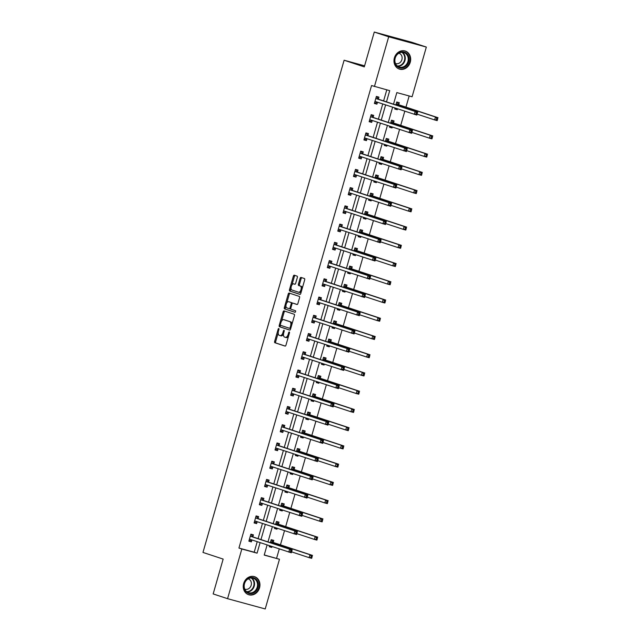 <?xml version="1.0" encoding="UTF-8"?>
<svg xmlns="http://www.w3.org/2000/svg" width="641" height="641" viewBox="0 0 641 641"><rect width="100%" height="100%" fill="white"/><g stroke="black" fill="none" stroke-linecap="round" stroke-linejoin="round"><path stroke-width="0.96" d="M278.771 328.529A0.833 0.417 -74.7 0 0 278.763 328.529A0.833 0.417 -74.7 0 0 278.146 329.202L274.644 341.397A1.194 0.593 -74.7 0 0 274.885 342.735L285.069 346.092A1.194 0.593 -74.7 0 0 285.085 346.1A1.194 0.593 -74.7 0 0 285.966 345.13L289.46 332.935A0.833 0.417 -74.7 0 0 289.299 332.006A0.833 0.417 -74.7 0 0 289.283 331.998A0.833 0.417 -74.7 0 0 288.666 332.679L288.218 334.257A3.822 1.907 -74.7 0 1 285.397 337.342A3.822 1.907 -74.7 0 1 285.349 337.334L284.508 337.054A3.822 1.907 -74.7 0 1 283.747 332.783L284.195 331.205A0.833 0.417 -74.7 0 0 284.035 330.267A0.833 0.417 -74.7 0 0 284.019 330.267A0.833 0.417 -74.7 0 0 283.41 330.94L282.953 332.519A3.822 1.907 -74.7 0 1 280.141 335.612A3.822 1.907 -74.7 0 1 280.093 335.596L279.244 335.315A3.822 1.907 -74.7 0 1 278.482 331.044L278.939 329.466A0.833 0.417 -74.7 0 0 278.771 328.529M410.256 62.225A9.487 8.221 -71.7 0 1 399.343 69.068A9.487 8.221 -71.7 0 1 394.383 57.898A9.487 8.221 -71.7 0 1 405.288 51.048A9.487 8.221 -71.7 0 1 410.256 62.225M259.533 587.861A9.487 8.221 -71.7 0 1 248.62 594.704A9.487 8.221 -71.7 0 1 243.66 583.534A9.487 8.221 -71.7 0 1 254.565 576.684A9.487 8.221 -71.7 0 1 259.533 587.861M297.344 277.473A1.194 0.593 -74.7 0 0 297.103 276.143L294.251 275.197A1.194 0.593 -74.7 0 0 294.235 275.189A1.194 0.593 -74.7 0 0 293.354 276.159L289.476 289.7A1.194 0.593 -74.7 0 0 289.708 291.038L299.892 294.395A1.194 0.593 -74.7 0 0 299.908 294.395A1.194 0.593 -74.7 0 0 300.789 293.434L304.675 279.893A1.194 0.593 -74.7 0 0 304.435 278.555L300.982 277.417A1.194 0.593 -74.7 0 0 300.966 277.417A1.194 0.593 -74.7 0 0 300.092 278.378L298.426 284.179A1.194 0.593 -74.7 0 0 298.666 285.509L300.373 286.078A3.197 1.594 -74.7 0 1 301.022 289.604A3.197 1.594 -74.7 0 1 298.658 292.224A3.197 1.594 -74.7 0 1 298.618 292.216L291.911 290.004A3.197 1.594 -74.7 0 1 291.262 286.471A3.197 1.594 -74.7 0 1 293.626 283.851A3.197 1.594 -74.7 0 1 293.666 283.859L294.788 284.227A1.194 0.593 -74.7 0 0 294.804 284.235A1.194 0.593 -74.7 0 0 295.685 283.274L297.344 277.473M264.252 554.946L279.468 559.264L265.222 608.95L227.571 598.686L213.165 593.927L223.156 559.088L202.973 552.43L344.113 60.23L364.288 66.888L374.28 32.05L388.694 36.801L426.337 47.073L412.091 96.759L396.827 92.592L393.51 104.179M227.571 598.686L241.825 549L257.081 553.159L260.102 542.639M386.491 101.863L389.704 90.653L371.564 85.541L238.941 548.047L241.825 549M374.44 86.495L388.694 36.801M284.019 310.885A1.194 0.593 -74.7 0 0 284.003 310.885A1.194 0.593 -74.7 0 0 283.122 311.846L279.236 325.388A1.194 0.593 -74.7 0 0 279.476 326.726L289.66 330.083A1.194 0.593 -74.7 0 0 289.676 330.091A1.194 0.593 -74.7 0 0 290.557 329.121L294.435 315.58A1.194 0.593 -74.7 0 0 294.203 314.25L284.019 310.885M285.95 305.805L285.373 307.824L284.356 307.544L288.242 294.003A1.194 0.593 -74.7 0 1 289.115 293.041A1.194 0.593 -74.7 0 0 289.115 293.041L299.315 296.406A1.194 0.593 -74.7 0 1 299.555 297.736L297.897 303.53A1.194 0.593 -74.7 0 1 297.015 304.499L296.999 304.491A1.194 0.593 -74.7 0 0 297.015 304.499M296.999 304.491L292.865 303.129A1.194 0.593 -74.7 0 0 292.857 303.129A1.194 0.593 -74.7 0 0 291.976 304.09L290.87 307.936A1.194 0.593 -74.7 0 0 291.11 309.266L295.405 310.693A0.833 0.417 -74.7 0 1 295.573 311.614A0.833 0.417 -74.7 0 1 294.956 312.295A0.833 0.417 -74.7 0 0 294.956 312.295L284.588 308.882A1.194 0.593 -74.7 0 1 284.356 307.544M364.593 65.815L344.113 60.23M238.941 548.047L254.205 552.205L257.217 541.685M258.091 538.632L262.449 523.449M263.323 520.396L267.682 505.212M268.555 502.159L272.906 486.976M273.787 483.915L278.138 468.739M279.011 465.678L283.37 450.495M284.243 447.442L288.594 432.258M289.476 429.206L293.826 414.022M294.7 410.961L299.059 395.785M299.932 392.725L304.283 377.541M305.164 374.488L309.515 359.305M310.388 356.252L314.747 341.068M315.62 338.015L319.979 322.832M320.853 319.771L325.203 304.587M326.085 301.534L330.435 286.351M331.309 283.298L335.668 268.114M336.541 265.062L340.892 249.878M341.773 246.817L346.124 231.641M346.997 228.581L351.356 213.397M352.23 210.344L356.58 195.16M357.462 192.108L361.812 176.924M362.686 173.863L367.045 158.688M367.918 155.627L372.269 140.443M373.15 137.39L377.501 122.207M378.382 119.154L382.733 103.97M383.606 100.917L386.779 89.86M252.875 536.741L253.419 534.85L250.879 534.161L248.868 541.172L251.408 541.869L251.953 539.97M258.107 518.505L258.652 516.614L256.104 515.917L254.092 522.936L256.64 523.625L257.177 521.734M263.339 500.268L263.876 498.377L261.336 497.68L259.325 504.699L261.865 505.388L262.409 503.497M268.563 482.032L269.108 480.133L266.568 479.444L264.557 486.455L267.097 487.152L267.642 485.261M273.795 463.788L274.34 461.897L271.792 461.208L269.781 468.218L272.329 468.916L272.874 467.017M279.027 445.551L279.572 443.66L277.024 442.963L275.013 449.982L277.553 450.671L278.098 448.78L276.119 449.557L275.205 449.309M284.251 427.315L284.796 425.424L282.256 424.727L280.245 431.746L282.785 432.435L283.33 430.544M289.484 409.078L290.028 407.179L287.48 406.49L285.469 413.501L288.017 414.198L288.562 412.307M294.716 390.834L295.261 388.943L292.713 388.254L290.702 395.265L293.249 395.962L293.786 394.071M299.948 372.597L300.485 370.706L297.945 370.009L295.934 377.028L298.474 377.717L299.018 375.826M305.172 354.361L305.717 352.47L303.177 351.773L301.166 358.792L303.706 359.481L304.251 357.59M310.404 336.124L310.949 334.233L308.401 333.536L306.39 340.547L308.938 341.244L309.475 339.353M315.636 317.888L316.173 315.989L313.633 315.3L311.622 322.311L314.162 323.008L314.707 321.117M320.861 299.643L321.405 297.753L318.865 297.063L316.854 304.074L319.394 304.771L319.939 302.873M326.093 281.407L326.638 279.516L324.09 278.819L322.078 285.838L324.626 286.527L325.163 284.636M331.325 263.171L331.87 261.28L329.322 260.583L327.311 267.601L329.851 268.291L330.395 266.4M336.549 244.934L337.094 243.035L334.554 242.346L332.543 249.357L335.083 250.054L335.628 248.163L333.649 248.94L332.735 248.692M341.781 226.69L342.326 224.799L339.778 224.11L337.767 231.121L340.315 231.818L340.86 229.919M347.013 208.453L347.558 206.562L345.01 205.865L342.999 212.884L345.547 213.573L346.084 211.682L344.105 212.459L343.191 212.211M352.246 190.217L352.782 188.326L350.242 187.629L348.231 194.648L350.771 195.337L351.316 193.446M357.47 171.98L358.015 170.081L355.475 169.392L353.455 176.403L356.003 177.1L356.548 175.209M362.702 153.736L363.247 151.845L360.699 151.156L358.688 158.167L361.236 158.864L361.772 156.973M367.934 135.499L368.471 133.608L365.931 132.911L363.92 139.93L366.46 140.619L367.005 138.728M373.158 117.263L373.703 115.372L371.163 114.675L369.152 121.694L371.692 122.383L372.237 120.492M378.39 99.026L378.935 97.136L376.387 96.438L374.376 103.449L376.924 104.146L377.461 102.256M276.583 558.311L279.268 548.96M280.446 544.842L284.5 530.724M285.678 526.606L289.724 512.488M290.91 508.369L294.956 494.251M296.134 490.125L300.188 476.007M301.366 471.888L305.412 457.77M306.598 453.652L310.645 439.534M311.83 435.415L315.877 421.297M317.055 417.179L321.109 403.061M322.287 398.934L326.333 384.816M327.519 380.698L331.565 366.58M332.743 362.461L336.797 348.343M337.975 344.225L342.022 330.107M343.207 325.981L347.254 311.863M348.432 307.744L352.486 293.626M353.664 289.508L357.71 275.39M358.896 271.271L362.942 257.153M364.128 253.027L368.174 238.909M369.352 234.79L373.399 220.672M374.584 216.554L378.631 202.436M379.817 198.317L383.863 184.199M385.041 180.081L389.095 165.963M390.273 161.836L394.319 147.718M395.505 143.6L399.551 129.482M400.729 125.364L404.783 111.246M405.961 107.127L409.166 95.958M269.492 545.739L269.212 546.725L271.76 547.414L272 546.565M273.226 542.294L273.771 540.403L271.223 539.706L270.374 542.687M274.725 527.503L274.444 528.48L276.984 529.178L277.233 528.328M278.458 524.058L278.995 522.159L276.455 521.47L275.598 524.442M279.957 509.266L279.676 510.244L282.216 510.941L282.457 510.092M283.683 505.813L284.227 503.922L281.687 503.233L280.83 506.206M285.181 491.022L284.9 492.008L287.448 492.697L287.689 491.847M288.915 487.577L289.46 485.686L286.912 484.989L286.062 487.969M290.413 472.786L290.133 473.771L292.681 474.46L292.921 473.611M294.147 469.34L294.692 467.449L292.144 466.752L291.294 469.733M295.645 454.549L295.365 455.527L297.905 456.224L298.153 455.374M299.379 451.104L299.916 449.205L297.376 448.516L296.519 451.488M300.877 436.313L300.589 437.29L303.137 437.987L303.377 437.138M304.603 432.859L305.148 430.968L302.6 430.279L301.751 433.252M306.102 418.068L305.821 419.054L308.369 419.743L308.609 418.902M309.835 414.623L310.38 412.732L307.832 412.035L306.983 415.015M311.334 399.832L311.053 400.817L313.593 401.506L313.842 400.657M315.068 396.386L315.604 394.495L313.064 393.798L312.207 396.779M316.566 381.595L316.285 382.573L318.825 383.27L319.066 382.421M320.292 378.15L320.837 376.259L318.297 375.562L317.439 378.543M321.79 363.359L321.51 364.336L324.058 365.033L324.298 364.184M325.524 359.905L326.069 358.015L323.521 357.325L322.671 360.298M327.022 345.114L326.742 346.1L329.282 346.797L329.53 345.948M330.756 341.669L331.293 339.778L328.753 339.089L327.896 342.062M332.254 326.878L331.974 327.863L334.514 328.553L334.754 327.703M335.98 323.433L336.525 321.542L333.985 320.845L333.128 323.825M337.478 308.642L337.198 309.627L339.746 310.316L339.986 309.467M341.212 305.196L341.757 303.305L339.209 302.608L338.36 305.589M342.711 290.405L342.43 291.383L344.97 292.08L345.219 291.23M346.444 286.96L346.989 285.061L344.441 284.372L343.592 287.344M347.943 272.169L347.662 273.146L350.202 273.843L350.451 272.994M351.677 268.715L352.213 266.824L349.674 266.135L348.816 269.108M353.175 253.924L352.887 254.91L355.435 255.599L355.675 254.749M356.901 250.479L357.446 248.588L354.898 247.891L354.048 250.871M358.399 235.688L358.119 236.673L360.667 237.362L360.907 236.513M362.133 232.242L362.678 230.351L360.13 229.654L359.281 232.635M363.631 217.451L363.351 218.429L365.891 219.126L366.139 218.277M367.365 214.006L367.902 212.107L365.362 211.418L364.505 214.39M368.863 199.215L368.583 200.192L371.123 200.889L371.363 200.04M372.589 195.761L373.134 193.87L370.594 193.181L369.737 196.154M374.088 180.97L373.807 181.956L376.355 182.645L376.596 181.804M377.821 177.525L378.366 175.634L375.818 174.937L374.969 177.918M379.32 162.734L379.039 163.719L381.579 164.408L381.828 163.559M383.054 159.288L383.59 157.398L381.05 156.7L380.193 159.681M384.552 144.497L384.271 145.475L386.811 146.172L387.052 145.323M388.278 141.052L388.823 139.161L386.283 138.464L385.425 141.445M389.776 126.261L389.496 127.239L392.044 127.936L392.284 127.086M393.51 122.808L394.055 120.917L391.507 120.228L390.657 123.2M395.008 108.017L394.728 109.002L397.268 109.699L397.516 108.85M398.742 104.571L399.287 102.68L396.739 101.991L395.882 104.964M374.28 32.05L411.923 42.314L426.337 47.073M267.113 544.954L264.204 555.098L279.468 559.264M392.629 107.239L388.278 122.415M387.404 125.476L383.046 140.659M382.172 143.712L377.813 158.896M376.94 161.949L372.589 177.132M371.708 180.185L367.357 195.369M366.484 198.43L362.125 213.613M361.252 216.666L356.901 231.85M356.019 234.902L351.669 250.086M350.795 253.139L346.436 268.323M345.563 271.383L341.212 286.559M340.331 289.62L335.98 304.804M335.107 307.856L330.748 323.04M329.875 326.093L325.516 341.276M324.642 344.337L320.292 359.513M319.41 362.574L315.06 377.757M314.186 380.81L309.827 395.994M308.954 399.047L304.603 414.23M303.722 417.283L299.371 432.467M298.498 435.527L294.139 450.711M293.266 453.764L288.915 468.948M288.033 472L283.683 487.184M282.809 490.237L278.45 505.42M277.577 508.481L273.226 523.657M272.345 526.718L267.994 541.901M260.975 539.586L265.334 524.402M266.207 521.349L270.558 506.166M271.439 503.105L275.79 487.921M276.664 484.868L281.022 469.685M281.896 466.632L286.247 451.448M287.128 448.396L291.479 433.212M292.352 430.151L296.711 414.975M297.584 411.915L301.935 396.731M302.816 393.678L307.167 378.494M308.049 375.442L312.399 360.258M313.273 357.197L317.632 342.022M318.505 338.961L322.856 323.777M323.737 320.724L328.088 305.541M328.961 302.488L333.32 287.304M334.193 284.251L338.544 269.068M339.426 266.007L343.776 250.823M344.65 247.771L349.008 232.587M349.882 229.534L354.233 214.35M355.114 211.298L359.465 196.114M360.346 193.053L364.697 177.877M365.57 174.817L369.929 159.633M370.802 156.58L375.153 141.397M376.035 138.344L380.385 123.16M381.259 120.099L385.618 104.924M254.205 552.205L257.081 553.159M271.76 547.414L269.252 546.589M251.408 541.869L248.9 541.036M256.64 523.625L254.132 522.8M276.984 529.178L274.484 528.352M261.865 505.388L259.365 504.563M282.216 510.941L279.708 510.108M267.097 487.152L264.589 486.327M287.448 492.697L284.941 491.871M272.329 468.916L269.821 468.082M292.681 474.46L290.173 473.635M277.553 450.671L275.053 449.846M297.905 456.224L295.405 455.398M282.785 432.435L280.277 431.609M303.137 437.987L300.629 437.162M288.017 414.198L285.509 413.373M308.369 419.743L305.861 418.918M293.249 395.962L290.742 395.136M313.593 401.506L311.093 400.681M298.474 377.717L295.974 376.892M318.825 383.27L316.317 382.445M303.706 359.481L301.198 358.656M324.058 365.033L321.55 364.208M308.938 341.244L306.43 340.419M329.282 346.797L326.782 345.964M314.162 323.008L311.662 322.183M334.514 328.553L332.006 327.727M319.394 304.771L316.886 303.938M339.746 310.316L337.238 309.491M324.626 286.527L322.119 285.702M344.97 292.08L342.47 291.254M329.851 268.291L327.351 267.465M350.202 273.843L347.694 273.01M335.083 250.054L332.575 249.229M355.435 255.599L352.927 254.773M340.315 231.818L337.807 230.984M360.667 237.362L358.159 236.537M345.547 213.573L343.039 212.748M365.891 219.126L363.391 218.301M350.771 195.337L348.271 194.511M371.123 200.889L368.615 200.064M356.003 177.1L353.495 176.275M376.355 182.645L373.847 181.82M361.236 158.864L358.728 158.039M381.579 164.408L379.079 163.583M366.46 140.619L363.96 139.794M386.811 146.172L384.304 145.347M371.692 122.383L369.184 121.558M392.044 127.936L389.536 127.11M376.924 104.146L374.416 103.321M397.268 109.699L394.768 108.866M280.189 335.62L281.111 335.868A3.822 1.907 -74.7 0 0 281.159 335.884A3.822 1.907 -74.7 0 0 283.498 334.017M285.445 337.358L286.367 337.607A3.822 1.907 -74.7 0 0 286.415 337.623A3.822 1.907 -74.7 0 0 288.53 336.18M278.202 332.831L275.662 341.677A1.194 0.593 -74.7 0 0 275.902 343.007L285.253 346.092M280.397 325.163L280.253 325.668A1.194 0.593 -74.7 0 0 280.494 326.998L289.844 330.091M284.844 311.165A1.194 0.593 -74.7 0 0 284.139 312.127L281.575 321.077M280.389 324.386A0.833 0.417 -74.7 0 0 280.558 325.324L289.5 328.272A0.833 0.417 -74.7 0 0 289.508 328.272A0.833 0.417 -74.7 0 0 290.125 327.599L290.605 325.932A3.822 1.907 -74.7 0 0 289.844 321.67L283.731 319.651A3.822 1.907 -74.7 0 0 283.683 319.635A3.822 1.907 -74.7 0 0 280.87 322.727L280.389 324.386M289.524 328.28L290.517 328.553A0.833 0.417 -74.7 0 0 290.525 328.553A0.833 0.417 -74.7 0 0 290.726 328.521M291.903 324.426A3.822 1.907 -74.7 0 0 290.862 321.942L289.844 321.67M284.652 319.899A3.822 1.907 -74.7 0 1 284.7 319.915A3.822 1.907 -74.7 0 1 284.748 319.931L290.862 321.942M286.783 302.889L289.259 294.283L288.242 294.003M289.964 293.314A1.194 0.593 -74.7 0 0 289.259 294.283M297.184 304.499L293.882 303.409A1.194 0.593 -74.7 0 0 293.866 303.401A1.194 0.593 -74.7 0 0 293.858 303.401L293.882 303.409M295.1 312.287L284.588 308.882M288.578 301.719A3.197 1.594 -74.7 0 0 288.538 301.703A3.197 1.594 -74.7 0 0 286.174 304.331A3.197 1.594 -74.7 0 0 286.823 307.856L289.187 308.633A1.194 0.593 -74.7 0 0 289.195 308.642A1.194 0.593 -74.7 0 0 290.077 307.672L291.182 303.834A1.194 0.593 -74.7 0 0 290.942 302.496L289.596 301.991A3.197 1.594 -74.7 0 0 289.556 301.983A3.197 1.594 -74.7 0 0 289.516 301.975M290.213 308.914L290.205 308.914A1.194 0.593 -74.7 0 0 290.213 308.914A1.194 0.593 -74.7 0 0 290.782 308.609M292.288 303.441A1.194 0.593 -74.7 0 0 291.959 302.776L290.942 302.496M289.596 301.991L291.959 302.776M285.373 307.824A1.194 0.593 -74.7 0 0 285.606 309.154M298.698 292.24L299.635 292.488A3.197 1.594 -74.7 0 0 299.676 292.504A3.197 1.594 -74.7 0 0 301.366 291.415M302.264 288.29A3.197 1.594 -74.7 0 0 301.39 286.351L300.373 286.078M301.815 277.697A1.194 0.593 -74.7 0 0 301.11 278.659L299.443 284.452A1.194 0.593 -74.7 0 0 299.684 285.79L301.39 286.351M291.038 288.065L290.493 289.98A1.194 0.593 -74.7 0 0 290.726 291.31L300.076 294.395M295.084 275.47A1.194 0.593 -74.7 0 0 294.371 276.439L291.935 284.941M269.404 546.052L270.718 546.148M271.079 540.203L272 540.459L271.095 540.155M291.591 551.861L309.13 557.654L309.964 554.729L312.512 555.418L273.483 542.542A1.218 0.609 105.3 0 1 273.29 542.39L272 540.459M312.247 556.34L311.67 558.343L309.13 557.654L311.911 557.51L312.247 556.34L311.23 556.059L310.893 557.229M311.23 556.059L309.964 554.729L270.935 541.853A1.218 0.609 105.3 0 1 270.75 541.693L270.686 541.597M311.911 557.51L311.67 558.343M250.743 534.61L251.649 534.906L250.735 534.658M251.985 539.962L249.974 540.756L249.053 540.499M251.649 534.906L252.939 536.837A1.218 0.609 -74.7 0 0 253.131 536.998L292.16 549.874L291.326 552.798L249.75 539.225A1.218 0.609 -74.7 0 0 249.734 539.217A1.218 0.609 -74.7 0 0 249.509 539.241L249.405 539.281M290.541 551.677L288.779 552.101L289.62 549.177L292.16 549.874L291.895 550.787L290.878 550.515L290.541 551.677L291.559 551.957L291.895 550.787M250.335 536.052L250.399 536.148A1.218 0.609 -74.7 0 0 250.591 536.301L289.62 549.177L290.878 550.515M291.326 552.798L291.559 551.957M249.661 577.773A8.213 7.115 -71.7 0 1 258.211 583.222A8.213 7.115 -71.7 0 1 252.61 593.318A8.213 7.115 -71.7 0 1 244.053 587.869A8.213 7.115 -71.7 0 1 249.661 577.773M252.209 592.645A7.604 6.586 108.3 0 0 257.522 585.401A7.604 6.586 108.3 0 0 253.227 578.23A7.604 6.586 108.3 0 0 249.477 578.254A7.604 6.586 108.3 0 0 244.173 585.497A7.604 6.586 108.3 0 0 248.46 592.669A7.604 6.586 108.3 0 0 252.209 592.645M244.75 589.135A5.416 4.695 108.3 0 0 244.942 589.199A5.416 4.695 108.3 0 0 247.61 589.183A5.416 4.695 108.3 0 0 251.392 584.031A5.416 4.695 108.3 0 0 248.331 578.919A5.416 4.695 108.3 0 0 248.139 578.863M247.57 594.263A9.431 8.173 108.3 0 0 248.179 594.495A9.431 8.173 108.3 0 0 252.826 594.463A9.431 8.173 108.3 0 0 259.413 585.489A9.431 8.173 108.3 0 0 254.084 576.588A9.431 8.173 108.3 0 0 253.467 576.419M408.726 61.776A8.213 7.115 -71.7 0 1 399.591 67.802A8.213 7.115 -71.7 0 1 394.992 58.035A8.213 7.115 -71.7 0 1 404.118 52.017A8.213 7.115 -71.7 0 1 408.726 61.776M395.209 58.075A7.604 6.586 108.3 0 0 399.183 67.033A7.604 6.586 108.3 0 0 407.924 61.544A7.604 6.586 108.3 0 0 403.95 52.594A7.604 6.586 108.3 0 0 395.209 58.075M395.473 63.499A5.416 4.695 108.3 0 0 395.665 63.563A5.416 4.695 108.3 0 0 401.891 59.661A5.416 4.695 108.3 0 0 399.055 53.283A5.416 4.695 108.3 0 0 398.862 53.227M398.301 68.627A9.431 8.173 108.3 0 0 398.902 68.859A9.431 8.173 108.3 0 0 409.743 62.057A9.431 8.173 108.3 0 0 404.808 50.951A9.431 8.173 108.3 0 0 404.191 50.775M274.636 527.815L275.95 527.904M276.311 521.966L277.233 522.215L276.327 521.918M296.823 533.624L314.362 539.41L315.196 536.493L317.744 537.182L278.715 524.306A1.218 0.609 105.3 0 1 278.523 524.154L277.233 522.215M317.479 538.095L316.902 540.107L314.362 539.41L317.143 539.265L317.479 538.095L316.462 537.823L316.125 538.993M316.462 537.823L315.196 536.493L276.167 523.609A1.218 0.609 105.3 0 1 275.975 523.457L275.91 523.36M317.143 539.265L316.902 540.107M279.869 509.571L281.183 509.667M281.543 503.73L282.457 503.978L281.559 503.682M302.047 515.388L319.587 521.173L320.428 518.248L322.968 518.946L283.939 506.07A1.218 0.609 105.3 0 1 283.755 505.909L282.457 503.978M322.703 519.859L322.135 521.87L319.587 521.173L322.367 521.029L322.703 519.859L321.686 519.587L321.349 520.756M321.686 519.587L320.428 518.248L281.399 505.372A1.218 0.609 105.3 0 1 281.207 505.22L281.143 505.124M322.367 521.029L322.135 521.87M255.975 516.374L256.881 516.67L255.959 516.422M257.209 521.726L255.206 522.511L254.285 522.263M256.881 516.67L258.171 518.601A1.218 0.609 -74.7 0 0 258.363 518.761L297.392 531.637L296.551 534.554L254.982 520.989A1.218 0.609 -74.7 0 0 254.966 520.981A1.218 0.609 -74.7 0 0 254.741 520.997L254.637 521.045M295.773 533.44L294.011 533.865L294.844 530.94L297.392 531.637L297.128 532.551L296.11 532.27L295.773 533.44L296.791 533.721L297.128 532.551M255.567 517.808L255.631 517.912A1.218 0.609 -74.7 0 0 255.815 518.064L294.844 530.94L296.11 532.27M296.551 534.554L296.791 533.721M261.207 498.129L262.105 498.434L261.191 498.177M262.441 503.481L260.43 504.275L259.517 504.026M262.105 498.434L263.403 500.365A1.218 0.609 -74.7 0 0 263.595 500.517L302.624 513.393L301.783 516.317L260.214 502.752A1.218 0.609 -74.7 0 0 260.198 502.744A1.218 0.609 -74.7 0 0 259.974 502.76L259.869 502.8M301.006 515.204L299.243 515.628L300.076 512.704L302.624 513.393L302.36 514.314L301.342 514.034L301.006 515.204L302.023 515.484L302.36 514.314M260.791 499.571L260.855 499.668A1.218 0.609 -74.7 0 0 261.047 499.828L300.076 512.704L301.342 514.034M301.783 516.317L302.023 515.484M285.093 491.335L286.415 491.431M286.775 485.493L287.689 485.742L286.783 485.445M307.279 497.152L324.819 502.937L325.66 500.012L328.2 500.709L289.171 487.833A1.218 0.609 105.3 0 1 288.979 487.673L287.689 485.742M327.936 501.623L327.359 503.626L324.819 502.937L327.599 502.792L327.936 501.623L326.918 501.342L326.581 502.512M326.918 501.342L325.66 500.012L286.631 487.136A1.218 0.609 105.3 0 1 286.439 486.984L286.375 486.888M327.599 502.792L327.359 503.626M290.325 473.098L291.639 473.194M292 467.249L292.921 467.505L292.016 467.201M312.512 478.907L330.051 484.7L330.884 481.776L333.432 482.465L294.403 469.589A1.218 0.609 105.3 0 1 294.211 469.436L292.921 467.505M333.168 483.386L332.591 485.389L330.051 484.7L332.831 484.556L333.168 483.386L332.15 483.106L331.814 484.275M332.15 483.106L330.884 481.776L291.855 468.9A1.218 0.609 105.3 0 1 291.663 468.739L291.599 468.643M332.831 484.556L332.591 485.389M295.557 454.862L296.871 454.95M297.232 449.012L298.145 449.261L297.248 448.964M317.736 460.671L335.275 466.456L336.116 463.539L338.656 464.228L299.627 451.352A1.218 0.609 105.3 0 1 299.443 451.2L298.145 449.261M338.392 465.15L337.823 467.153L335.275 466.456L338.063 466.311L338.392 465.15L337.374 464.869L337.046 466.039M337.374 464.869L336.116 463.539L297.087 450.663A1.218 0.609 105.3 0 1 296.895 450.503L296.831 450.407M338.063 466.311L337.823 467.153M266.432 479.893L267.337 480.189L266.424 479.941M267.674 485.245L265.662 486.038L264.749 485.79M267.337 480.189L268.627 482.128A1.218 0.609 -74.7 0 0 268.819 482.28L307.848 495.156L307.015 498.081L265.438 484.508A1.218 0.609 -74.7 0 0 265.422 484.508A1.218 0.609 -74.7 0 0 265.198 484.524L265.094 484.564M306.23 496.967L304.467 497.384L305.308 494.467L307.848 495.156L307.584 496.07L306.566 495.797L306.23 496.967L307.247 497.24L307.584 496.07M266.023 481.335L266.087 481.431A1.218 0.609 -74.7 0 0 266.279 481.591L305.308 494.467L306.566 495.797M307.015 498.081L307.247 497.24M271.664 461.656L272.569 461.953L271.648 461.704M272.898 467.009L270.895 467.802L269.973 467.553M272.569 461.953L273.859 463.884A1.218 0.609 -74.7 0 0 274.052 464.044L313.08 476.92L312.239 479.845L270.67 466.271A1.218 0.609 -74.7 0 0 270.654 466.271A1.218 0.609 -74.7 0 0 270.43 466.287L270.326 466.327M311.462 478.731L309.699 479.148L310.54 476.223L313.08 476.92L312.816 477.833L311.798 477.561L311.462 478.731L312.479 479.003L312.816 477.833M271.255 463.098L271.319 463.195A1.218 0.609 -74.7 0 0 271.512 463.347L310.54 476.223L311.798 477.561M312.239 479.845L312.479 479.003M276.896 443.42L277.801 443.716L276.88 443.468M277.801 443.716L279.091 445.647A1.218 0.609 -74.7 0 0 279.284 445.807L318.313 458.684L317.471 461.6L275.902 448.035A1.218 0.609 -74.7 0 0 275.886 448.027A1.218 0.609 -74.7 0 0 275.662 448.051L275.558 448.091M316.694 460.486L314.931 460.911L315.765 457.986L318.313 458.684L318.048 459.597L317.031 459.317L316.694 460.486L317.712 460.767L318.048 459.597M276.479 444.862L276.543 444.958A1.218 0.609 -74.7 0 0 276.736 445.11L315.765 457.986L317.031 459.317M317.471 461.6L317.712 460.767M282.128 425.175L283.026 425.48L282.112 425.223M283.362 430.528L281.351 431.321L280.438 431.072M283.026 425.48L284.324 427.411A1.218 0.609 -74.7 0 0 284.508 427.563L323.537 440.439L322.703 443.364L281.127 429.799A1.218 0.609 -74.7 0 0 281.111 429.791A1.218 0.609 -74.7 0 0 280.886 429.807L280.782 429.847M321.918 442.25L320.155 442.675L320.997 439.75L323.537 440.439L323.272 441.361L322.255 441.08L321.918 442.25L322.936 442.53L323.272 441.361M281.711 426.618L281.776 426.714A1.218 0.609 -74.7 0 0 281.968 426.874L320.997 439.75L322.255 441.08M322.703 443.364L322.936 442.53M287.352 406.939L288.258 407.235L287.344 406.987M288.586 412.291L286.583 413.084L285.662 412.836M288.258 407.235L289.548 409.174A1.218 0.609 -74.7 0 0 289.74 409.327L328.769 422.203L327.936 425.127L286.359 411.554A1.218 0.609 -74.7 0 0 286.343 411.554A1.218 0.609 -74.7 0 0 286.118 411.57L286.014 411.61M327.15 424.013L325.388 424.43L326.229 421.514L328.769 422.203L328.504 423.124L327.487 422.844L327.15 424.013L328.168 424.286L328.504 423.124M286.944 408.381L287.008 408.477A1.218 0.609 -74.7 0 0 287.2 408.637L326.229 421.514L327.487 422.844M327.936 425.127L328.168 424.286M292.584 388.702L293.49 388.999L292.568 388.75M293.818 394.055L291.807 394.848L290.894 394.6M293.49 388.999L294.78 390.938A1.218 0.609 -74.7 0 0 294.972 391.09L334.001 403.966L333.16 406.891L291.591 393.318A1.218 0.609 -74.7 0 0 291.575 393.318A1.218 0.609 -74.7 0 0 291.351 393.334L291.246 393.374M332.383 405.777L330.62 406.194L331.453 403.269L334.001 403.966L333.737 404.88L332.719 404.607L332.383 405.777L333.4 406.049L333.737 404.88M292.168 390.145L292.24 390.241A1.218 0.609 -74.7 0 0 292.424 390.393L331.453 403.269L332.719 404.607M333.16 406.891L333.4 406.049M297.817 370.466L298.714 370.762L297.801 370.514M299.051 375.818L297.039 376.612L296.126 376.355M298.714 370.762L300.012 372.693A1.218 0.609 -74.7 0 0 300.204 372.854L339.233 385.73L338.392 388.654L296.815 375.081A1.218 0.609 -74.7 0 0 296.807 375.073A1.218 0.609 -74.7 0 0 296.583 375.097L296.479 375.137M337.615 387.533L335.844 387.957L336.685 385.033L339.233 385.73L338.961 386.643L337.943 386.363L337.615 387.533L338.632 387.813L338.961 386.643M297.4 371.908L297.464 372.004A1.218 0.609 -74.7 0 0 297.656 372.157L336.685 385.033L337.943 386.363M338.392 388.654L338.632 387.813M303.041 352.23L303.946 352.526L303.033 352.278M304.283 357.582L302.272 358.367L301.35 358.119M303.946 352.526L305.236 354.457A1.218 0.609 -74.7 0 0 305.428 354.609L344.457 367.493L343.624 370.41L302.047 356.845A1.218 0.609 -74.7 0 0 302.031 356.837A1.218 0.609 -74.7 0 0 301.807 356.853L301.703 356.901M342.839 369.296L341.076 369.721L341.917 366.796L344.457 367.493L344.193 368.407L343.175 368.126L342.839 369.296L343.856 369.577L344.193 368.407M302.632 353.664L302.696 353.768A1.218 0.609 -74.7 0 0 302.889 353.92L341.917 366.796L343.175 368.126M343.624 370.41L343.856 369.577M308.273 333.985L309.178 334.29L308.257 334.033M309.507 339.337L307.504 340.131L306.582 339.882M309.178 334.29L310.468 336.221A1.218 0.609 -74.7 0 0 310.661 336.373L349.69 349.249L348.848 352.173L307.279 338.6A1.218 0.609 -74.7 0 0 307.263 338.6A1.218 0.609 -74.7 0 0 307.039 338.616L306.935 338.656M348.071 351.06L346.308 351.484L347.142 348.56L349.69 349.249L349.425 350.17L348.408 349.89L348.071 351.06L349.089 351.34L349.425 350.17M307.864 335.427L307.928 335.523A1.218 0.609 -74.7 0 0 308.113 335.684L347.142 348.56L348.408 349.89M348.848 352.173L349.089 351.34M313.505 315.749L314.402 316.045L313.489 315.797M314.739 321.101L312.728 321.894L311.814 321.646M314.402 316.045L315.701 317.984A1.218 0.609 -74.7 0 0 315.893 318.136L354.922 331.012L354.08 333.937L312.512 320.364A1.218 0.609 -74.7 0 0 312.496 320.364A1.218 0.609 -74.7 0 0 312.271 320.38L312.167 320.42M353.303 332.823L351.54 333.24L352.374 330.323L354.922 331.012L354.657 331.926L353.64 331.653L353.303 332.823L354.321 333.096L354.657 331.926M313.088 317.191L313.153 317.287A1.218 0.609 -74.7 0 0 313.345 317.439L352.374 330.323L353.64 331.653M354.08 333.937L354.321 333.096M318.729 297.512L319.635 297.809L318.721 297.56M319.971 302.864L317.96 303.658L317.047 303.401M319.635 297.809L320.925 299.74A1.218 0.609 -74.7 0 0 321.117 299.9L360.146 312.776L359.313 315.701L317.736 302.127A1.218 0.609 -74.7 0 0 317.72 302.119A1.218 0.609 -74.7 0 0 317.495 302.143L317.391 302.183M358.527 314.579L356.765 315.003L357.606 312.079L360.146 312.776L359.881 313.689L358.864 313.417L358.527 314.579L359.545 314.859L359.881 313.689M318.321 298.954L318.385 299.051A1.218 0.609 -74.7 0 0 318.577 299.203L357.606 312.079L358.864 313.417M359.313 315.701L359.545 314.859M323.961 279.276L324.867 279.572L323.945 279.324M325.195 284.628L323.192 285.413L322.271 285.165M324.867 279.572L326.157 281.503A1.218 0.609 -74.7 0 0 326.349 281.663L365.378 294.54L364.537 297.456L322.968 283.891A1.218 0.609 -74.7 0 0 322.952 283.883A1.218 0.609 -74.7 0 0 322.727 283.899L322.623 283.947M363.759 296.342L361.997 296.767L362.838 293.842L365.378 294.54L365.114 295.453L364.096 295.172L363.759 296.342L364.777 296.623L365.114 295.453M323.553 280.71L323.617 280.814A1.218 0.609 -74.7 0 0 323.809 280.966L362.838 293.842L364.096 295.172M364.537 297.456L364.777 296.623M329.194 261.031L330.099 261.336L329.178 261.079M330.427 266.384L328.416 267.177L327.503 266.928M330.099 261.336L331.389 263.267A1.218 0.609 -74.7 0 0 331.581 263.419L370.61 276.295L369.769 279.22L328.2 265.654A1.218 0.609 -74.7 0 0 328.184 265.646A1.218 0.609 -74.7 0 0 327.96 265.662L327.855 265.703M368.992 278.106L367.229 278.531L368.062 275.606L370.61 276.295L370.346 277.216L369.328 276.936L368.992 278.106L370.009 278.386L370.346 277.216M328.777 262.473L328.841 262.57A1.218 0.609 -74.7 0 0 329.033 262.73L368.062 275.606L369.328 276.936M369.769 279.22L370.009 278.386M334.426 242.795L335.323 243.091L334.41 242.843M335.323 243.091L336.621 245.03A1.218 0.609 -74.7 0 0 336.805 245.183L375.834 258.059L375.001 260.983L333.424 247.41A1.218 0.609 -74.7 0 0 333.408 247.41A1.218 0.609 -74.7 0 0 333.184 247.426L333.08 247.466M374.216 259.869L372.453 260.286L373.294 257.37L375.834 258.059L375.57 258.972L374.552 258.7L374.216 259.869L375.233 260.142L375.57 258.972M334.009 244.237L334.073 244.333A1.218 0.609 -74.7 0 0 334.265 244.493L373.294 257.37L374.552 258.7M375.001 260.983L375.233 260.142M339.65 224.558L340.555 224.855L339.642 224.606M340.884 229.911L338.881 230.704L337.959 230.456M340.555 224.855L341.845 226.786A1.218 0.609 -74.7 0 0 342.038 226.946L381.066 239.822L380.225 242.747L338.656 229.174A1.218 0.609 -74.7 0 0 338.64 229.174A1.218 0.609 -74.7 0 0 338.416 229.19L338.312 229.23M379.448 241.633L377.685 242.05L378.527 239.125L381.066 239.822L380.802 240.736L379.784 240.463L379.448 241.633L380.466 241.905L380.802 240.736M339.241 226.001L339.305 226.097A1.218 0.609 -74.7 0 0 339.498 226.249L378.527 239.125L379.784 240.463M380.225 242.747L380.466 241.905M344.882 206.322L345.787 206.618L344.866 206.37M345.787 206.618L347.077 208.549A1.218 0.609 -74.7 0 0 347.27 208.71L386.299 221.586L385.457 224.502L343.888 210.937A1.218 0.609 -74.7 0 0 343.872 210.929A1.218 0.609 -74.7 0 0 343.648 210.953L343.544 210.993M384.68 223.389L382.917 223.813L383.751 220.889L386.299 221.586L386.034 222.499L385.017 222.219L384.68 223.389L385.698 223.669L386.034 222.499M344.465 207.764L344.529 207.86A1.218 0.609 -74.7 0 0 344.722 208.013L383.751 220.889L385.017 222.219M385.457 224.502L385.698 223.669M350.114 188.085L351.012 188.382L350.098 188.125M351.348 193.43L349.337 194.223L348.424 193.975M351.012 188.382L352.31 190.313A1.218 0.609 -74.7 0 0 352.494 190.465L391.523 203.341L390.69 206.266L349.113 192.701A1.218 0.609 -74.7 0 0 349.105 192.693A1.218 0.609 -74.7 0 0 348.88 192.709L348.776 192.749M389.912 205.152L388.142 205.577L388.983 202.652L391.523 203.341L391.258 204.263L390.241 203.982L389.912 205.152L390.93 205.432L391.258 204.263M349.698 189.52L349.762 189.616A1.218 0.609 -74.7 0 0 349.954 189.776L388.983 202.652L390.241 203.982M390.69 206.266L390.93 205.432M355.338 169.841L356.244 170.137L355.33 169.889M356.58 175.193L354.569 175.987L353.648 175.738M356.244 170.137L357.534 172.076A1.218 0.609 -74.7 0 0 357.726 172.229L396.755 185.105L395.922 188.029L354.345 174.456A1.218 0.609 -74.7 0 0 354.329 174.456A1.218 0.609 -74.7 0 0 354.104 174.472L354 174.512M395.136 186.916L393.374 187.332L394.215 184.416L396.755 185.105L396.491 186.026L395.473 185.746L395.136 186.916L396.154 187.188L396.491 186.026M354.93 171.283L354.994 171.379A1.218 0.609 -74.7 0 0 355.186 171.54L394.215 184.416L395.473 185.746M395.922 188.029L396.154 187.188M360.571 151.605L361.476 151.901L360.554 151.653M361.804 156.957L359.801 157.75L358.88 157.502M361.476 151.901L362.766 153.84A1.218 0.609 -74.7 0 0 362.958 153.992L401.987 166.868L401.146 169.793L359.577 156.22A1.218 0.609 -74.7 0 0 359.561 156.22A1.218 0.609 -74.7 0 0 359.337 156.236L359.232 156.276M400.369 168.679L398.606 169.096L399.439 166.171L401.987 166.868L401.723 167.782L400.705 167.509L400.369 168.679L401.386 168.952L401.723 167.782M360.162 153.047L360.226 153.143A1.218 0.609 -74.7 0 0 360.41 153.295L399.439 166.171L400.705 167.509M401.146 169.793L401.386 168.952M300.781 436.625L302.103 436.713M302.464 430.776L303.377 431.024L302.472 430.728M322.968 442.434L340.507 448.219L341.349 445.295L343.888 445.992L304.86 433.116A1.218 0.609 105.3 0 1 304.667 432.955L303.377 431.024M343.624 446.905L343.055 448.916L340.507 448.219L343.288 448.075L343.624 446.905L342.606 446.633L342.27 447.803M342.606 446.633L341.349 445.295L302.32 432.419A1.218 0.609 105.3 0 1 302.127 432.266L302.063 432.17M343.288 448.075L343.055 448.916M306.013 418.381L307.327 418.477M307.688 412.54L308.609 412.788L307.704 412.492M328.2 424.198L345.739 429.983L346.573 427.058L349.121 427.755L310.092 414.879A1.218 0.609 105.3 0 1 309.899 414.719L308.609 412.788M348.856 428.669L348.279 430.68L345.739 429.983L348.52 429.839L348.856 428.669L347.839 428.388L347.502 429.558M347.839 428.388L346.573 427.058L307.544 414.182A1.218 0.609 105.3 0 1 307.36 414.03L307.287 413.934M348.52 429.839L348.279 430.68M311.246 400.144L312.56 400.24M312.92 394.303L313.834 394.552L312.936 394.255M333.432 405.961L350.964 411.746L351.805 408.822L354.353 409.519L315.324 396.635A1.218 0.609 105.3 0 1 315.132 396.483L313.834 394.552M354.08 410.432L353.512 412.435L350.964 411.746L353.752 411.602L354.08 410.432L353.063 410.152L352.734 411.322M353.063 410.152L351.805 408.822L312.776 395.946A1.218 0.609 105.3 0 1 312.584 395.785L312.52 395.689M353.752 411.602L353.512 412.435M316.47 381.908L317.792 381.996M318.152 376.059L319.066 376.307L318.16 376.011M338.656 387.717L356.196 393.51L357.037 390.585L359.577 391.274L320.548 378.398A1.218 0.609 105.3 0 1 320.356 378.246L319.066 376.307M359.313 392.196L358.744 394.199L356.196 393.51L358.976 393.366L359.313 392.196L358.295 391.915L357.958 393.085M358.295 391.915L357.037 390.585L318.008 377.709A1.218 0.609 105.3 0 1 317.816 377.549L317.752 377.453M358.976 393.366L358.744 394.199M321.702 363.671L323.016 363.759M323.376 357.822L324.298 358.071L323.393 357.774M343.888 369.48L361.428 375.265L362.261 372.349L364.809 373.038L325.78 360.162A1.218 0.609 105.3 0 1 325.588 360.01L324.298 358.071M364.545 373.951L363.968 375.963L361.428 375.265L364.208 375.121L364.545 373.951L363.527 373.679L363.191 374.849M363.527 373.679L362.261 372.349L323.232 359.465A1.218 0.609 105.3 0 1 323.048 359.313L322.984 359.216M364.208 375.121L363.968 375.963M326.934 345.427L328.248 345.523M328.609 339.586L329.522 339.834L328.625 339.538M349.121 351.244L366.66 357.029L367.493 354.104L370.041 354.802L331.012 341.925A1.218 0.609 105.3 0 1 330.82 341.765L329.522 339.834M369.777 355.715L369.2 357.726L366.66 357.029L369.44 356.885L369.777 355.715L368.759 355.443L368.423 356.604M368.759 355.443L367.493 354.104L328.464 341.228A1.218 0.609 105.3 0 1 328.272 341.076L328.208 340.98M369.44 356.885L369.2 357.726M332.166 327.19L333.48 327.287M333.841 321.349L334.754 321.598L333.857 321.301M354.345 333.008L371.884 338.793L372.725 335.868L375.265 336.565L336.237 323.689A1.218 0.609 105.3 0 1 336.044 323.529L334.754 321.598M375.001 337.478L374.432 339.482L371.884 338.793L374.665 338.648L375.001 337.478L373.983 337.198L373.647 338.368M373.983 337.198L372.725 335.868L333.697 322.992A1.218 0.609 105.3 0 1 333.504 322.84L333.44 322.735M374.665 338.648L374.432 339.482M337.39 308.954L338.704 309.05M339.065 303.105L339.986 303.361L339.081 303.057M359.577 314.763L377.116 320.556L377.958 317.632L380.498 318.321L341.469 305.445A1.218 0.609 105.3 0 1 341.276 305.292L339.986 303.361M380.233 319.242L379.656 321.245L377.116 320.556L379.897 320.412L380.233 319.242L379.216 318.962L378.879 320.131M379.216 318.962L377.958 317.632L338.929 304.755A1.218 0.609 105.3 0 1 338.736 304.595L338.672 304.499M379.897 320.412L379.656 321.245M342.623 290.718L343.937 290.806M344.297 284.868L345.219 285.117L344.313 284.82M364.809 296.527L382.348 302.312L383.182 299.395L385.73 300.084L346.701 287.208A1.218 0.609 105.3 0 1 346.509 287.056L345.219 285.117M385.465 300.998L384.888 303.009L382.348 302.312L385.129 302.167L385.465 300.998L384.448 300.725L384.111 301.895M384.448 300.725L383.182 299.395L344.153 286.519A1.218 0.609 105.3 0 1 343.961 286.359L343.897 286.263M385.129 302.167L384.888 303.009M347.855 272.473L349.169 272.569M349.529 266.632L350.443 266.88L349.545 266.584M370.033 278.29L387.573 284.075L388.414 281.151L390.954 281.848L351.925 268.972A1.218 0.609 105.3 0 1 351.741 268.811L350.443 266.88M390.69 282.761L390.121 284.772L387.573 284.075L390.353 283.931L390.69 282.761L389.672 282.489L389.343 283.659M389.672 282.489L388.414 281.151L349.385 268.275A1.218 0.609 105.3 0 1 349.193 268.122L349.129 268.026M390.353 283.931L390.121 284.772M353.079 254.237L354.401 254.333M354.761 248.396L355.675 248.644L354.769 248.347M375.265 260.054L392.805 265.839L393.646 262.914L396.186 263.611L357.157 250.735A1.218 0.609 105.3 0 1 356.965 250.575L355.675 248.644M395.922 264.525L395.353 266.528L392.805 265.839L395.585 265.695L395.922 264.525L394.904 264.244L394.568 265.414M394.904 264.244L393.646 262.914L354.617 250.038A1.218 0.609 105.3 0 1 354.425 249.886L354.361 249.79M395.585 265.695L395.353 266.528M358.311 236L359.625 236.096M359.986 230.151L360.907 230.407L360.002 230.103M380.498 241.809L398.037 247.602L398.87 244.678L401.418 245.367L362.389 232.491A1.218 0.609 105.3 0 1 362.197 232.338L360.907 230.407M401.154 246.288L400.577 248.291L398.037 247.602L400.817 247.458L401.154 246.288L400.136 246.008L399.8 247.178M400.136 246.008L398.87 244.678L359.841 231.802A1.218 0.609 105.3 0 1 359.657 231.641L359.585 231.545M400.817 247.458L400.577 248.291M363.543 217.764L364.857 217.852M365.218 211.915L366.131 212.163L365.234 211.867M385.73 223.573L403.261 229.358L404.102 226.441L406.65 227.13L367.622 214.254A1.218 0.609 105.3 0 1 367.429 214.102L366.131 212.163M406.378 228.052L405.809 230.055L403.261 229.358L406.049 229.214L406.378 228.052L405.36 227.771L405.032 228.941M405.36 227.771L404.102 226.441L365.074 213.565A1.218 0.609 105.3 0 1 364.881 213.405L364.817 213.309M406.049 229.214L405.809 230.055M368.767 199.527L370.089 199.615M370.45 193.678L371.363 193.927L370.458 193.63M390.954 205.336L408.493 211.121L409.335 208.197L411.875 208.894L372.846 196.018A1.218 0.609 105.3 0 1 372.653 195.866L371.363 193.927M411.61 209.807L411.041 211.818L408.493 211.121L411.274 210.977L411.61 209.807L410.593 209.535L410.256 210.705M410.593 209.535L409.335 208.197L370.306 195.321A1.218 0.609 105.3 0 1 370.113 195.168L370.049 195.072M411.274 210.977L411.041 211.818M373.999 181.283L375.314 181.379M375.674 175.442L376.596 175.69L375.69 175.394M396.186 187.1L413.725 192.885L414.559 189.96L417.107 190.657L378.078 177.781A1.218 0.609 105.3 0 1 377.886 177.621L376.596 175.69M416.842 191.571L416.265 193.582L413.725 192.885L416.506 192.741L416.842 191.571L415.825 191.29L415.488 192.46M415.825 191.29L414.559 189.96L375.53 177.084A1.218 0.609 105.3 0 1 375.346 176.932L375.281 176.836M416.506 192.741L416.265 193.582M379.232 163.046L380.546 163.143M380.906 157.205L381.82 157.454L380.922 157.157M401.418 168.863L418.958 174.648L419.791 171.724L422.339 172.421L383.31 159.537A1.218 0.609 105.3 0 1 383.118 159.385L381.82 157.454M422.074 173.334L421.498 175.338L418.958 174.648L421.738 174.504L422.074 173.334L421.057 173.054L420.72 174.224M421.057 173.054L419.791 171.724L380.762 158.848A1.218 0.609 105.3 0 1 380.57 158.688L380.506 158.591M421.738 174.504L421.498 175.338M384.464 144.81L385.778 144.898M386.138 138.961L387.052 139.209L386.146 138.913M406.642 150.619L424.182 156.412L425.023 153.487L427.563 154.177L388.534 141.3A1.218 0.609 105.3 0 1 388.342 141.148L387.052 139.209M427.299 155.098L426.73 157.101L424.182 156.412L426.962 156.268L427.299 155.098L426.281 154.818L425.945 155.987M426.281 154.818L425.023 153.487L385.994 140.611A1.218 0.609 105.3 0 1 385.802 140.451L385.738 140.355M426.962 156.268L426.73 157.101M389.688 126.573L391.002 126.662M391.363 120.724L392.284 120.973L391.379 120.676M411.875 132.383L429.414 138.168L430.255 135.251L432.795 135.94L393.766 123.064A1.218 0.609 105.3 0 1 393.574 122.912L392.284 120.973M432.531 136.854L431.954 138.865L429.414 138.168L432.194 138.023L432.531 136.854L431.513 136.581L431.177 137.751M431.513 136.581L430.255 135.251L391.226 122.367A1.218 0.609 105.3 0 1 391.034 122.215L390.97 122.119M432.194 138.023L431.954 138.865M365.803 133.368L366.7 133.665L365.787 133.416M367.037 138.72L365.025 139.514L364.112 139.257M366.7 133.665L367.998 135.596A1.218 0.609 -74.7 0 0 368.19 135.756L407.219 148.632L406.378 151.556L364.809 137.983A1.218 0.609 -74.7 0 0 364.793 137.975A1.218 0.609 -74.7 0 0 364.569 137.999L364.465 138.039M405.601 150.435L403.838 150.859L404.671 147.935L407.219 148.632L406.947 149.545L405.937 149.265L405.601 150.435L406.618 150.715L406.947 149.545M365.386 134.81L365.45 134.906A1.218 0.609 -74.7 0 0 365.642 135.059L404.671 147.935L405.937 149.265M406.378 151.556L406.618 150.715M371.027 115.132L371.932 115.428L371.019 115.18M372.269 120.484L370.258 121.269L369.344 121.021M371.932 115.428L373.222 117.359A1.218 0.609 -74.7 0 0 373.415 117.511L412.443 130.395L411.61 133.312L370.033 119.747A1.218 0.609 -74.7 0 0 370.017 119.739A1.218 0.609 -74.7 0 0 369.793 119.755L369.689 119.803M410.825 132.198L409.062 132.623L409.903 129.698L412.443 130.395L412.179 131.309L411.161 131.028L410.825 132.198L411.843 132.479L412.179 131.309M370.618 116.566L370.682 116.67A1.218 0.609 -74.7 0 0 370.875 116.822L409.903 129.698L411.161 131.028M411.61 133.312L411.843 132.479M394.92 108.329L396.234 108.425M396.595 102.488L397.516 102.736L396.611 102.44M417.107 114.146L434.646 119.931L435.479 117.007L438.027 117.704L398.998 104.828A1.218 0.609 105.3 0 1 398.806 104.667L397.516 102.736M437.763 118.617L437.186 120.628L434.646 119.931L437.426 119.787L437.763 118.617L436.745 118.345L436.409 119.506M436.745 118.345L435.479 117.007L396.45 104.13A1.218 0.609 105.3 0 1 396.258 103.978L396.194 103.882M437.426 119.787L437.186 120.628M376.259 96.887L377.164 97.192L376.243 96.935M377.493 102.239L375.49 103.033L374.568 102.784M377.164 97.192L378.454 99.123A1.218 0.609 -74.7 0 0 378.647 99.275L417.676 112.151L416.834 115.076L375.265 101.502A1.218 0.609 -74.7 0 0 375.249 101.502A1.218 0.609 -74.7 0 0 375.025 101.518L374.921 101.558M416.057 113.962L414.294 114.386L415.136 111.462L417.676 112.151L417.411 113.072L416.394 112.792L416.057 113.962L417.075 114.242L417.411 113.072M375.85 98.329L375.914 98.426A1.218 0.609 -74.7 0 0 376.107 98.586L415.136 111.462L416.394 112.792M416.834 115.076L417.075 114.242M278.947 329.426L278.146 329.202M289.476 332.895L288.666 332.679M284.211 331.157L283.41 330.94M283.755 332.735L282.953 332.519M289.019 334.474L288.218 334.257M275.902 343.007L274.885 342.735M275.662 341.677L274.644 341.397M280.494 326.998L279.476 326.726M280.253 325.668L279.236 325.388M284.139 312.127L283.122 311.846M290.926 327.815L290.125 327.599M291.407 326.157L290.605 325.932M284.748 319.931L283.731 319.651M290.886 307.896L290.077 307.672M291.984 304.05L291.182 303.834M294.684 284.139L293.666 283.859M299.684 285.79L298.666 285.509M299.443 284.452L298.426 284.179M301.11 278.659L300.092 278.378M290.726 291.31L289.708 291.038M290.493 289.98L289.476 289.7M294.371 276.439L293.354 276.159M273.483 542.542L270.935 541.853M273.29 542.39L270.75 541.693M250.399 536.148L252.939 536.837M250.591 536.301L253.131 536.998M249.509 539.241L251.128 539.682M251.657 577.942A7.604 6.586 -71.7 0 1 254.405 585.321A7.604 6.586 -71.7 0 1 249.205 591.651A7.604 6.586 -71.7 0 1 247.033 591.963M246.561 591.611A7.355 6.37 108.3 0 0 248.876 591.322A7.355 6.37 108.3 0 0 253.924 585.081A7.355 6.37 108.3 0 0 251.072 577.95M402.38 52.306A7.604 6.586 -71.7 0 1 404.928 60.558A7.604 6.586 -71.7 0 1 397.757 66.327M397.284 65.975A7.355 6.37 108.3 0 0 404.431 60.406A7.355 6.37 108.3 0 0 401.795 52.314M278.715 524.306L276.167 523.609M278.523 524.154L275.975 523.457M283.939 506.07L281.399 505.372M283.755 505.909L281.207 505.22M255.631 517.912L258.171 518.601M255.815 518.064L258.363 518.761M254.741 520.997L256.36 521.437M260.855 499.668L263.403 500.365M261.047 499.828L263.595 500.517M259.974 502.76L261.584 503.201M289.171 487.833L286.631 487.136M288.979 487.673L286.439 486.984M294.403 469.589L291.855 468.9M294.211 469.436L291.663 468.739M299.627 451.352L297.087 450.663M299.443 451.2L296.895 450.503M266.087 481.431L268.627 482.128M266.279 481.591L268.819 482.28M265.198 484.524L266.816 484.965M271.319 463.195L273.859 463.884M271.512 463.347L274.052 464.044M270.43 466.287L272.048 466.728M276.543 444.958L279.091 445.647M276.736 445.11L279.284 445.807M275.662 448.051L277.273 448.492M281.776 426.714L284.324 427.411M281.968 426.874L284.508 427.563M280.886 429.807L282.505 430.247M287.008 408.477L289.548 409.174M287.2 408.637L289.74 409.327M286.118 411.57L287.737 412.011M292.24 390.241L294.78 390.938M292.424 390.393L294.972 391.09M291.351 393.334L292.969 393.774M297.464 372.004L300.012 372.693M297.656 372.157L300.204 372.854M296.583 375.097L298.193 375.538M302.696 353.768L305.236 354.457M302.889 353.92L305.428 354.609M301.807 356.853L303.425 357.293M307.928 335.523L310.468 336.221M308.113 335.684L310.661 336.373M307.039 338.616L308.658 339.057M313.153 317.287L315.701 317.984M313.345 317.439L315.893 318.136M312.271 320.38L313.882 320.82M318.385 299.051L320.925 299.74M318.577 299.203L321.117 299.9M317.495 302.143L319.114 302.584M323.617 280.814L326.157 281.503M323.809 280.966L326.349 281.663M322.727 283.899L324.346 284.34M328.841 262.57L331.389 263.267M329.033 262.73L331.581 263.419M327.96 265.662L329.57 266.103M334.073 244.333L336.621 245.03M334.265 244.493L336.805 245.183M333.184 247.426L334.802 247.867M339.305 226.097L341.845 226.786M339.498 226.249L342.038 226.946M338.416 229.19L340.034 229.63M344.529 207.86L347.077 208.549M344.722 208.013L347.27 208.71M343.648 210.953L345.267 211.394M349.762 189.616L352.31 190.313M349.954 189.776L352.494 190.465M348.88 192.709L350.491 193.149M354.994 171.379L357.534 172.076M355.186 171.54L357.726 172.229M354.104 174.472L355.723 174.913M360.226 153.143L362.766 153.84M360.41 153.295L362.958 153.992M359.337 156.236L360.955 156.676M304.86 433.116L302.32 432.419M304.667 432.955L302.127 432.266M310.092 414.879L307.544 414.182M309.899 414.719L307.36 414.03M315.324 396.635L312.776 395.946M315.132 396.483L312.584 395.785M320.548 378.398L318.008 377.709M320.356 378.246L317.816 377.549M325.78 360.162L323.232 359.465M325.588 360.01L323.048 359.313M331.012 341.925L328.464 341.228M330.82 341.765L328.272 341.076M336.237 323.689L333.697 322.992M336.044 323.529L333.504 322.84M341.469 305.445L338.929 304.755M341.276 305.292L338.736 304.595M346.701 287.208L344.153 286.519M346.509 287.056L343.961 286.359M351.925 268.972L349.385 268.275M351.741 268.811L349.193 268.122M357.157 250.735L354.617 250.038M356.965 250.575L354.425 249.886M362.389 232.491L359.841 231.802M362.197 232.338L359.657 231.641M367.622 214.254L365.074 213.565M367.429 214.102L364.881 213.405M372.846 196.018L370.306 195.321M372.653 195.866L370.113 195.168M378.078 177.781L375.53 177.084M377.886 177.621L375.346 176.932M383.31 159.537L380.762 158.848M383.118 159.385L380.57 158.688M388.534 141.3L385.994 140.611M388.342 141.148L385.802 140.451M393.766 123.064L391.226 122.367M393.574 122.912L391.034 122.215M365.45 134.906L367.998 135.596M365.642 135.059L368.19 135.756M364.569 137.999L366.179 138.44M370.682 116.67L373.222 117.359M370.875 116.822L373.415 117.511M369.793 119.755L371.411 120.196M398.998 104.828L396.45 104.13M398.806 104.667L396.258 103.978M375.914 98.426L378.454 99.123M376.107 98.586L378.647 99.275M375.025 101.518L376.644 101.959M281.159 335.884L280.141 335.612M286.415 337.623L285.397 337.342M290.525 328.553L289.508 328.272M284.7 319.915L283.683 319.635M289.556 301.983L288.538 301.703M294.644 284.131L293.626 283.851M299.676 292.504L298.658 292.224M248.179 594.495L247.755 594.359M254.084 576.588L253.668 576.451M404.808 50.951L404.391 50.815M398.902 68.859L398.478 68.723"/></g></svg>
